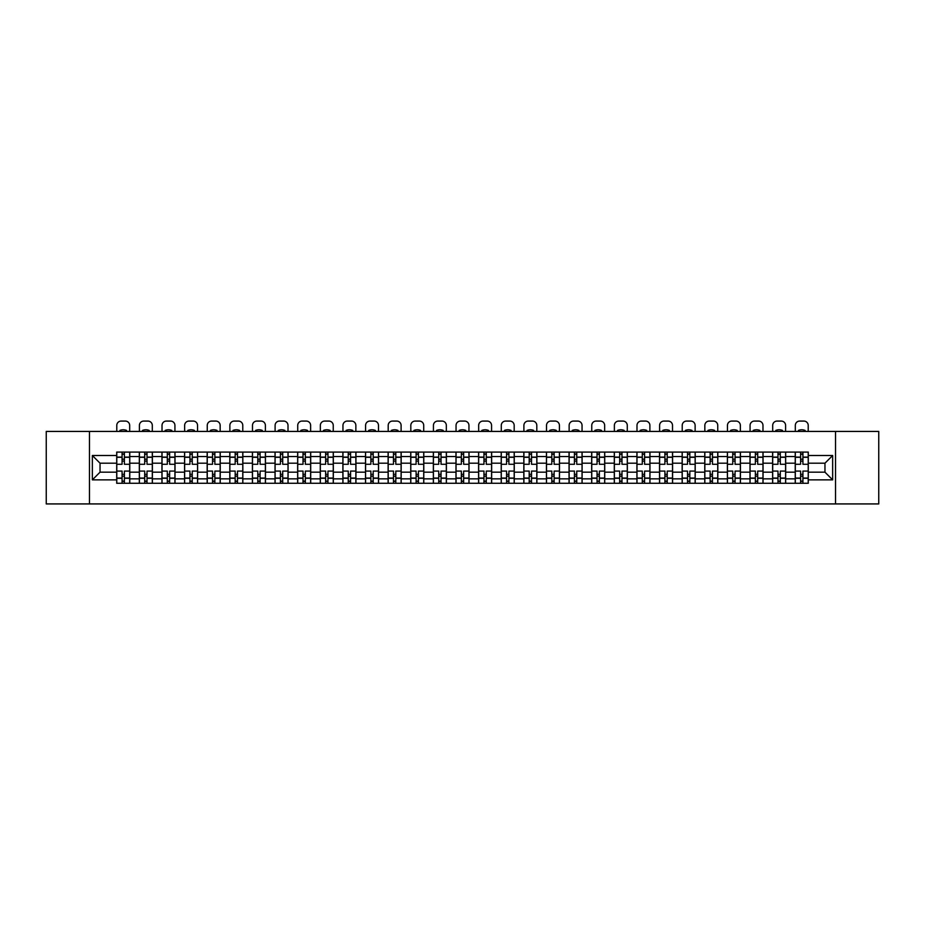 <?xml version="1.0" encoding="UTF-8"?>
<svg xmlns="http://www.w3.org/2000/svg" width="925" height="925" viewBox="0 0 925 925"><rect width="100%" height="100%" fill="white"/><g stroke="black" fill="none" stroke-linecap="round" stroke-linejoin="round"><path stroke-width="1.39" d="M835.541 503.928L878.75 503.928L878.75 431.432L46.25 431.432L46.25 503.928L835.541 503.928L835.541 431.432M139.328 483.266L139.328 456.522L129.766 456.522L129.766 483.266M129.766 456.522L129.766 452.094M139.328 456.522L139.328 452.094M152.382 452.094L152.382 483.266M161.944 483.266L161.944 452.094M174.998 452.094L174.998 483.266M184.561 483.266L184.561 452.094M197.615 452.094L197.615 483.266M207.177 483.266L207.177 452.094M220.231 452.094L220.231 483.266M229.805 483.266L229.805 452.094M242.847 452.094L242.847 483.266M252.421 483.266L252.421 452.094M265.463 452.094L265.463 483.266M275.037 483.266L275.037 452.094M288.08 452.094L288.08 483.266M297.653 483.266L297.653 452.094M310.696 452.094L310.696 483.266M320.27 483.266L320.27 452.094M333.324 452.094L333.324 483.266M342.886 483.266L342.886 452.094M355.94 452.094L355.94 483.266M365.502 483.266L365.502 452.094M378.556 452.094L378.556 483.266M388.118 483.266L388.118 452.094M401.172 452.094L401.172 483.266M410.746 483.266L410.746 452.094M423.789 452.094L423.789 483.266M433.363 483.266L433.363 452.094M446.405 452.094L446.405 483.266M455.979 483.266L455.979 452.094M469.021 452.094L469.021 483.266M478.595 483.266L478.595 452.094M491.637 452.094L491.637 483.266M501.211 483.266L501.211 452.094M514.254 452.094L514.254 483.266M523.827 483.266L523.827 452.094M536.882 452.094L536.882 483.266M546.444 483.266L546.444 452.094M559.498 452.094L559.498 483.266M569.06 483.266L569.06 452.094M582.114 452.094L582.114 483.266M591.676 483.266L591.676 452.094M604.73 452.094L604.73 483.266M614.304 483.266L614.304 452.094M627.347 452.094L627.347 483.266M636.92 483.266L636.92 452.094M649.963 452.094L649.963 483.266M659.537 483.266L659.537 452.094M672.579 452.094L672.579 483.266M682.153 483.266L682.153 452.094M695.195 452.094L695.195 483.266M704.769 483.266L704.769 452.094M717.823 452.094L717.823 483.266M727.385 483.266L727.385 452.094M740.439 452.094L740.439 483.266M750.002 483.266L750.002 452.094M763.056 452.094L763.056 483.266M772.618 483.266L772.618 452.094M785.672 452.094L785.672 483.266M795.234 483.266L795.234 452.094M795.234 472.178L785.672 472.178M772.618 472.178L763.056 472.178M750.002 472.178L740.439 472.178M727.385 472.178L717.823 472.178M704.769 472.178L695.195 472.178M682.153 472.178L672.579 472.178M659.537 472.178L649.963 472.178M636.92 472.178L627.347 472.178M614.304 472.178L604.73 472.178M591.676 472.178L582.114 472.178M569.06 472.178L559.498 472.178M546.444 472.178L536.882 472.178M523.827 472.178L514.254 472.178M501.211 472.178L491.637 472.178M478.595 472.178L469.021 472.178M455.979 472.178L446.405 472.178M433.363 472.178L423.789 472.178M410.746 472.178L401.172 472.178M388.118 472.178L378.556 472.178M365.502 472.178L355.94 472.178M342.886 472.178L333.324 472.178M320.27 472.178L310.696 472.178M297.653 472.178L288.08 472.178M275.037 472.178L265.463 472.178M252.421 472.178L242.847 472.178M229.805 472.178L220.231 472.178M207.177 472.178L197.615 472.178M184.561 472.178L174.998 472.178M161.944 472.178L152.382 472.178M139.328 472.178L129.766 472.178M795.234 463.194L785.672 463.194M772.618 463.194L763.056 463.194M750.002 463.194L740.439 463.194M727.385 463.194L717.823 463.194M704.769 463.194L695.195 463.194M682.153 463.194L672.579 463.194M659.537 463.194L649.963 463.194M636.92 463.194L627.347 463.194M614.304 463.194L604.73 463.194M591.676 463.194L582.114 463.194M569.06 463.194L559.498 463.194M546.444 463.194L536.882 463.194M523.827 463.194L514.254 463.194M501.211 463.194L491.637 463.194M478.595 463.194L469.021 463.194M455.979 463.194L446.405 463.194M433.363 463.194L423.789 463.194M410.746 463.194L401.172 463.194M388.118 463.194L378.556 463.194M365.502 463.194L355.94 463.194M342.886 463.194L333.324 463.194M320.27 463.194L310.696 463.194M297.653 463.194L288.08 463.194M275.037 463.194L265.463 463.194M252.421 463.194L242.847 463.194M229.805 463.194L220.231 463.194M207.177 463.194L197.615 463.194M184.561 463.194L174.998 463.194M161.944 463.194L152.382 463.194M139.328 463.194L129.766 463.194M100.039 472.178L116.712 472.178L116.712 463.194L100.039 463.194L100.039 472.178L92.35 479.867L92.35 455.505L116.712 455.505L116.712 463.194M808.288 463.194L808.288 472.178L824.961 472.178L824.961 463.194L808.288 463.194L808.288 452.094L116.712 452.094L116.712 455.505M808.288 455.505L832.65 455.505L832.65 479.867L808.288 479.867L808.288 472.178M116.712 472.178L116.712 483.266L808.288 483.266L808.288 479.867M116.712 479.867L92.35 479.867M89.459 503.928L89.459 431.432M124.401 481.092L122.077 481.092M122.077 454.267L124.401 454.267M147.017 481.092L144.693 481.092M144.693 454.267L147.017 454.267M169.633 481.092L167.309 481.092M167.309 454.267L169.633 454.267M192.25 481.092L189.926 481.092M189.926 454.267L192.25 454.267M214.866 481.092L212.542 481.092M212.542 454.267L214.866 454.267M237.482 481.092L235.17 481.092M235.17 454.267L237.482 454.267M260.098 481.092L257.786 481.092M257.786 454.267L260.098 454.267M282.715 481.092L280.402 481.092M280.402 454.267L282.715 454.267M305.342 481.092L303.018 481.092M303.018 454.267L305.342 454.267M327.959 481.092L325.635 481.092M325.635 454.267L327.959 454.267M350.575 481.092L348.251 481.092M348.251 454.267L350.575 454.267M373.191 481.092L370.867 481.092M370.867 454.267L373.191 454.267M395.808 481.092L393.483 481.092M393.483 454.267L395.808 454.267M418.424 481.092L416.1 481.092M416.1 454.267L418.424 454.267M441.04 481.092L438.728 481.092M438.728 454.267L441.04 454.267M463.656 481.092L461.344 481.092M461.344 454.267L463.656 454.267M486.272 481.092L483.96 481.092M483.96 454.267L486.272 454.267M508.9 481.092L506.576 481.092M506.576 454.267L508.9 454.267M531.517 481.092L529.192 481.092M529.192 454.267L531.517 454.267M554.133 481.092L551.809 481.092M551.809 454.267L554.133 454.267M576.749 481.092L574.425 481.092M574.425 454.267L576.749 454.267M599.365 481.092L597.041 481.092M597.041 454.267L599.365 454.267M621.982 481.092L619.657 481.092M619.657 454.267L621.982 454.267M644.598 481.092L642.285 481.092M642.285 454.267L644.598 454.267M667.214 481.092L664.902 481.092M664.902 454.267L667.214 454.267M689.83 481.092L687.518 481.092M687.518 454.267L689.83 454.267M712.458 481.092L710.134 481.092M710.134 454.267L712.458 454.267M735.074 481.092L732.75 481.092M732.75 454.267L735.074 454.267M757.691 481.092L755.367 481.092M755.367 454.267L757.691 454.267M780.307 481.092L777.983 481.092M777.983 454.267L780.307 454.267M802.923 481.092L800.599 481.092M800.599 454.267L802.923 454.267M92.35 455.505L100.039 463.194M824.961 472.178L832.65 479.867M824.961 463.194L832.65 455.505M129.685 483.266L129.685 464.281L124.401 464.281L124.401 452.094M122.077 452.094L122.077 464.281L116.781 464.281L116.781 452.094M129.685 464.281L129.685 452.094M116.781 483.266L116.781 471.091L122.077 471.091L122.077 483.266M124.401 483.266L124.401 471.091L129.685 471.091M122.077 461.089L124.401 461.089M116.781 471.091L116.781 464.281M124.401 474.282L122.077 474.282M124.401 481.382L122.077 481.382M122.077 476.167L124.401 476.167M124.401 459.205L122.077 459.205M122.077 453.978L124.401 453.978M129.685 431.432L129.685 425.419A4.348 4.348 0 0 0 125.338 421.072L121.129 421.072A4.348 4.348 0 0 0 116.781 425.419L116.781 431.432M119.903 431.432L119.903 430.414A8.984 8.984 0 0 1 126.575 430.414L126.575 431.432M152.301 483.266L152.301 464.281L147.017 464.281L147.017 452.094M144.693 452.094L144.693 464.281L139.398 464.281L139.398 452.094M152.301 464.281L152.301 452.094M139.398 483.266L139.398 471.091L144.693 471.091L144.693 483.266M147.017 483.266L147.017 471.091L152.301 471.091M144.693 461.089L147.017 461.089M139.398 471.091L139.398 464.281M147.017 474.282L144.693 474.282M147.017 481.382L144.693 481.382M144.693 476.167L147.017 476.167M147.017 459.205L144.693 459.205M144.693 453.978L147.017 453.978M152.301 431.432L152.301 425.419A4.348 4.348 0 0 0 147.954 421.072L143.757 421.072A4.348 4.348 0 0 0 139.398 425.419L139.398 431.432M142.519 431.432L142.519 430.414A8.984 8.984 0 0 1 149.191 430.414L149.191 431.432M174.929 483.266L174.929 464.281L169.633 464.281L169.633 452.094M167.309 452.094L167.309 464.281L162.025 464.281L162.025 452.094M174.929 464.281L174.929 452.094M162.025 483.266L162.025 471.091L167.309 471.091L167.309 483.266M169.633 483.266L169.633 471.091L174.929 471.091M167.309 461.089L169.633 461.089M162.025 471.091L162.025 464.281M169.633 474.282L167.309 474.282M169.633 481.382L167.309 481.382M167.309 476.167L169.633 476.167M169.633 459.205L167.309 459.205M167.309 453.978L169.633 453.978M174.929 431.432L174.929 425.419A4.348 4.348 0 0 0 170.57 421.072L166.373 421.072A4.348 4.348 0 0 0 162.025 425.419L162.025 431.432M165.136 431.432L165.136 430.414A8.984 8.984 0 0 1 171.807 430.414L171.807 431.432M197.545 483.266L197.545 464.281L192.25 464.281L192.25 452.094M189.926 452.094L189.926 464.281L184.642 464.281L184.642 452.094M197.545 464.281L197.545 452.094M184.642 483.266L184.642 471.091L189.926 471.091L189.926 483.266M192.25 483.266L192.25 471.091L197.545 471.091M189.926 461.089L192.25 461.089M184.642 471.091L184.642 464.281M192.25 474.282L189.926 474.282M192.25 481.382L189.926 481.382M189.926 476.167L192.25 476.167M192.25 459.205L189.926 459.205M189.926 453.978L192.25 453.978M197.545 431.432L197.545 425.419A4.348 4.348 0 0 0 193.186 421.072L188.989 421.072A4.348 4.348 0 0 0 184.642 425.419L184.642 431.432M187.752 431.432L187.752 430.414A8.984 8.984 0 0 1 194.423 430.414L194.423 431.432M220.162 483.266L220.162 464.281L214.866 464.281L214.866 452.094M212.542 452.094L212.542 464.281L207.258 464.281L207.258 452.094M220.162 464.281L220.162 452.094M207.258 483.266L207.258 471.091L212.542 471.091L212.542 483.266M214.866 483.266L214.866 471.091L220.162 471.091M212.542 461.089L214.866 461.089M207.258 471.091L207.258 464.281M214.866 474.282L212.542 474.282M214.866 481.382L212.542 481.382M212.542 476.167L214.866 476.167M214.866 459.205L212.542 459.205M212.542 453.978L214.866 453.978M220.162 431.432L220.162 425.419A4.348 4.348 0 0 0 215.814 421.072L211.605 421.072A4.348 4.348 0 0 0 207.258 425.419L207.258 431.432M210.368 431.432L210.368 430.414A8.984 8.984 0 0 1 217.04 430.414L217.04 431.432M242.778 483.266L242.778 464.281L237.482 464.281L237.482 452.094M235.17 452.094L235.17 464.281L229.874 464.281L229.874 452.094M242.778 464.281L242.778 452.094M229.874 483.266L229.874 471.091L235.17 471.091L235.17 483.266M237.482 483.266L237.482 471.091L242.778 471.091M235.17 461.089L237.482 461.089M229.874 471.091L229.874 464.281M237.482 474.282L235.17 474.282M237.482 481.382L235.17 481.382M235.17 476.167L237.482 476.167M237.482 459.205L235.17 459.205M235.17 453.978L237.482 453.978M242.778 431.432L242.778 425.419A4.348 4.348 0 0 0 238.43 421.072L234.222 421.072A4.348 4.348 0 0 0 229.874 425.419L229.874 431.432M232.984 431.432L232.984 430.414A8.984 8.984 0 0 1 239.656 430.414L239.656 431.432M265.394 483.266L265.394 464.281L260.098 464.281L260.098 452.094M257.786 452.094L257.786 464.281L252.49 464.281L252.49 452.094M265.394 464.281L265.394 452.094M252.49 483.266L252.49 471.091L257.786 471.091L257.786 483.266M260.098 483.266L260.098 471.091L265.394 471.091M257.786 461.089L260.098 461.089M252.49 471.091L252.49 464.281M260.098 474.282L257.786 474.282M260.098 481.382L257.786 481.382M257.786 476.167L260.098 476.167M260.098 459.205L257.786 459.205M257.786 453.978L260.098 453.978M265.394 431.432L265.394 425.419A4.348 4.348 0 0 0 261.047 421.072L256.838 421.072A4.348 4.348 0 0 0 252.49 425.419L252.49 431.432M255.612 431.432L255.612 430.414A8.984 8.984 0 0 1 262.272 430.414L262.272 431.432M288.01 483.266L288.01 464.281L282.715 464.281L282.715 452.094M280.402 452.094L280.402 464.281L275.107 464.281L275.107 452.094M288.01 464.281L288.01 452.094M275.107 483.266L275.107 471.091L280.402 471.091L280.402 483.266M282.715 483.266L282.715 471.091L288.01 471.091M280.402 461.089L282.715 461.089M275.107 471.091L275.107 464.281M282.715 474.282L280.402 474.282M282.715 481.382L280.402 481.382M280.402 476.167L282.715 476.167M282.715 459.205L280.402 459.205M280.402 453.978L282.715 453.978M288.01 431.432L288.01 425.419A4.348 4.348 0 0 0 283.663 421.072L279.454 421.072A4.348 4.348 0 0 0 275.107 425.419L275.107 431.432M278.228 431.432L278.228 430.414A8.984 8.984 0 0 1 284.888 430.414L284.888 431.432M310.627 483.266L310.627 464.281L305.342 464.281L305.342 452.094M303.018 452.094L303.018 464.281L297.723 464.281L297.723 452.094M310.627 464.281L310.627 452.094M297.723 483.266L297.723 471.091L303.018 471.091L303.018 483.266M305.342 483.266L305.342 471.091L310.627 471.091M303.018 461.089L305.342 461.089M297.723 471.091L297.723 464.281M305.342 474.282L303.018 474.282M305.342 481.382L303.018 481.382M303.018 476.167L305.342 476.167M305.342 459.205L303.018 459.205M303.018 453.978L305.342 453.978M310.627 431.432L310.627 425.419A4.348 4.348 0 0 0 306.279 421.072L302.07 421.072A4.348 4.348 0 0 0 297.723 425.419L297.723 431.432M300.845 431.432L300.845 430.414A8.984 8.984 0 0 1 307.516 430.414L307.516 431.432M333.243 483.266L333.243 464.281L327.959 464.281L327.959 452.094M325.635 452.094L325.635 464.281L320.339 464.281L320.339 452.094M333.243 464.281L333.243 452.094M320.339 483.266L320.339 471.091L325.635 471.091L325.635 483.266M327.959 483.266L327.959 471.091L333.243 471.091M325.635 461.089L327.959 461.089M320.339 471.091L320.339 464.281M327.959 474.282L325.635 474.282M327.959 481.382L325.635 481.382M325.635 476.167L327.959 476.167M327.959 459.205L325.635 459.205M325.635 453.978L327.959 453.978M333.243 431.432L333.243 425.419A4.348 4.348 0 0 0 328.895 421.072L324.698 421.072A4.348 4.348 0 0 0 320.339 425.419L320.339 431.432M323.461 431.432L323.461 430.414A8.984 8.984 0 0 1 330.132 430.414L330.132 431.432M355.859 483.266L355.859 464.281L350.575 464.281L350.575 452.094M348.251 452.094L348.251 464.281L342.955 464.281L342.955 452.094M355.859 464.281L355.859 452.094M342.955 483.266L342.955 471.091L348.251 471.091L348.251 483.266M350.575 483.266L350.575 471.091L355.859 471.091M348.251 461.089L350.575 461.089M342.955 471.091L342.955 464.281M350.575 474.282L348.251 474.282M350.575 481.382L348.251 481.382M348.251 476.167L350.575 476.167M350.575 459.205L348.251 459.205M348.251 453.978L350.575 453.978M355.859 431.432L355.859 425.419A4.348 4.348 0 0 0 351.512 421.072L347.314 421.072A4.348 4.348 0 0 0 342.955 425.419L342.955 431.432M346.077 431.432L346.077 430.414A8.984 8.984 0 0 1 352.749 430.414L352.749 431.432M378.487 483.266L378.487 464.281L373.191 464.281L373.191 452.094M370.867 452.094L370.867 464.281L365.583 464.281L365.583 452.094M378.487 464.281L378.487 452.094M365.583 483.266L365.583 471.091L370.867 471.091L370.867 483.266M373.191 483.266L373.191 471.091L378.487 471.091M370.867 461.089L373.191 461.089M365.583 471.091L365.583 464.281M373.191 474.282L370.867 474.282M373.191 481.382L370.867 481.382M370.867 476.167L373.191 476.167M373.191 459.205L370.867 459.205M370.867 453.978L373.191 453.978M378.487 431.432L378.487 425.419A4.348 4.348 0 0 0 374.128 421.072L369.931 421.072A4.348 4.348 0 0 0 365.583 425.419L365.583 431.432M368.693 431.432L368.693 430.414A8.984 8.984 0 0 1 375.365 430.414L375.365 431.432M401.103 483.266L401.103 464.281L395.808 464.281L395.808 452.094M393.483 452.094L393.483 464.281L388.199 464.281L388.199 452.094M401.103 464.281L401.103 452.094M388.199 483.266L388.199 471.091L393.483 471.091L393.483 483.266M395.808 483.266L395.808 471.091L401.103 471.091M393.483 461.089L395.808 461.089M388.199 471.091L388.199 464.281M395.808 474.282L393.483 474.282M395.808 481.382L393.483 481.382M393.483 476.167L395.808 476.167M395.808 459.205L393.483 459.205M393.483 453.978L395.808 453.978M401.103 431.432L401.103 425.419A4.348 4.348 0 0 0 396.744 421.072L392.547 421.072A4.348 4.348 0 0 0 388.199 425.419L388.199 431.432M391.31 431.432L391.31 430.414A8.984 8.984 0 0 1 397.981 430.414L397.981 431.432M423.719 483.266L423.719 464.281L418.424 464.281L418.424 452.094M416.1 452.094L416.1 464.281L410.816 464.281L410.816 452.094M423.719 464.281L423.719 452.094M410.816 483.266L410.816 471.091L416.1 471.091L416.1 483.266M418.424 483.266L418.424 471.091L423.719 471.091M416.1 461.089L418.424 461.089M410.816 471.091L410.816 464.281M418.424 474.282L416.1 474.282M418.424 481.382L416.1 481.382M416.1 476.167L418.424 476.167M418.424 459.205L416.1 459.205M416.1 453.978L418.424 453.978M423.719 431.432L423.719 425.419A4.348 4.348 0 0 0 419.372 421.072L415.163 421.072A4.348 4.348 0 0 0 410.816 425.419L410.816 431.432M413.926 431.432L413.926 430.414A8.984 8.984 0 0 1 420.597 430.414L420.597 431.432M446.336 483.266L446.336 464.281L441.04 464.281L441.04 452.094M438.728 452.094L438.728 464.281L433.432 464.281L433.432 452.094M446.336 464.281L446.336 452.094M433.432 483.266L433.432 471.091L438.728 471.091L438.728 483.266M441.04 483.266L441.04 471.091L446.336 471.091M438.728 461.089L441.04 461.089M433.432 471.091L433.432 464.281M441.04 474.282L438.728 474.282M441.04 481.382L438.728 481.382M438.728 476.167L441.04 476.167M441.04 459.205L438.728 459.205M438.728 453.978L441.04 453.978M446.336 431.432L446.336 425.419A4.348 4.348 0 0 0 441.988 421.072L437.779 421.072A4.348 4.348 0 0 0 433.432 425.419L433.432 431.432M436.542 431.432L436.542 430.414A8.984 8.984 0 0 1 443.214 430.414L443.214 431.432M468.952 483.266L468.952 464.281L463.656 464.281L463.656 452.094M461.344 452.094L461.344 464.281L456.048 464.281L456.048 452.094M468.952 464.281L468.952 452.094M456.048 483.266L456.048 471.091L461.344 471.091L461.344 483.266M463.656 483.266L463.656 471.091L468.952 471.091M461.344 461.089L463.656 461.089M456.048 471.091L456.048 464.281M463.656 474.282L461.344 474.282M463.656 481.382L461.344 481.382M461.344 476.167L463.656 476.167M463.656 459.205L461.344 459.205M461.344 453.978L463.656 453.978M468.952 431.432L468.952 425.419A4.348 4.348 0 0 0 464.604 421.072L460.396 421.072A4.348 4.348 0 0 0 456.048 425.419L456.048 431.432M459.17 431.432L459.17 430.414A8.984 8.984 0 0 1 465.83 430.414L465.83 431.432M491.568 483.266L491.568 464.281L486.272 464.281L486.272 452.094M483.96 452.094L483.96 464.281L478.664 464.281L478.664 452.094M491.568 464.281L491.568 452.094M478.664 483.266L478.664 471.091L483.96 471.091L483.96 483.266M486.272 483.266L486.272 471.091L491.568 471.091M483.96 461.089L486.272 461.089M478.664 471.091L478.664 464.281M486.272 474.282L483.96 474.282M486.272 481.382L483.96 481.382M483.96 476.167L486.272 476.167M486.272 459.205L483.96 459.205M483.96 453.978L486.272 453.978M491.568 431.432L491.568 425.419A4.348 4.348 0 0 0 487.221 421.072L483.012 421.072A4.348 4.348 0 0 0 478.664 425.419L478.664 431.432M481.786 431.432L481.786 430.414A8.984 8.984 0 0 1 488.458 430.414L488.458 431.432M514.184 483.266L514.184 464.281L508.9 464.281L508.9 452.094M506.576 452.094L506.576 464.281L501.281 464.281L501.281 452.094M514.184 464.281L514.184 452.094M501.281 483.266L501.281 471.091L506.576 471.091L506.576 483.266M508.9 483.266L508.9 471.091L514.184 471.091M506.576 461.089L508.9 461.089M501.281 471.091L501.281 464.281M508.9 474.282L506.576 474.282M508.9 481.382L506.576 481.382M506.576 476.167L508.9 476.167M508.9 459.205L506.576 459.205M506.576 453.978L508.9 453.978M514.184 431.432L514.184 425.419A4.348 4.348 0 0 0 509.837 421.072L505.628 421.072A4.348 4.348 0 0 0 501.281 425.419L501.281 431.432M504.403 431.432L504.403 430.414A8.984 8.984 0 0 1 511.074 430.414L511.074 431.432M536.801 483.266L536.801 464.281L531.517 464.281L531.517 452.094M529.192 452.094L529.192 464.281L523.897 464.281L523.897 452.094M536.801 464.281L536.801 452.094M523.897 483.266L523.897 471.091L529.192 471.091L529.192 483.266M531.517 483.266L531.517 471.091L536.801 471.091M529.192 461.089L531.517 461.089M523.897 471.091L523.897 464.281M531.517 474.282L529.192 474.282M531.517 481.382L529.192 481.382M529.192 476.167L531.517 476.167M531.517 459.205L529.192 459.205M529.192 453.978L531.517 453.978M536.801 431.432L536.801 425.419A4.348 4.348 0 0 0 532.453 421.072L528.256 421.072A4.348 4.348 0 0 0 523.897 425.419L523.897 431.432M527.019 431.432L527.019 430.414A8.984 8.984 0 0 1 533.69 430.414L533.69 431.432M559.417 483.266L559.417 464.281L554.133 464.281L554.133 452.094M551.809 452.094L551.809 464.281L546.513 464.281L546.513 452.094M559.417 464.281L559.417 452.094M546.513 483.266L546.513 471.091L551.809 471.091L551.809 483.266M554.133 483.266L554.133 471.091L559.417 471.091M551.809 461.089L554.133 461.089M546.513 471.091L546.513 464.281M554.133 474.282L551.809 474.282M554.133 481.382L551.809 481.382M551.809 476.167L554.133 476.167M554.133 459.205L551.809 459.205M551.809 453.978L554.133 453.978M559.417 431.432L559.417 425.419A4.348 4.348 0 0 0 555.069 421.072L550.872 421.072A4.348 4.348 0 0 0 546.513 425.419L546.513 431.432M549.635 431.432L549.635 430.414A8.984 8.984 0 0 1 556.307 430.414L556.307 431.432M582.045 483.266L582.045 464.281L576.749 464.281L576.749 452.094M574.425 452.094L574.425 464.281L569.141 464.281L569.141 452.094M582.045 464.281L582.045 452.094M569.141 483.266L569.141 471.091L574.425 471.091L574.425 483.266M576.749 483.266L576.749 471.091L582.045 471.091M574.425 461.089L576.749 461.089M569.141 471.091L569.141 464.281M576.749 474.282L574.425 474.282M576.749 481.382L574.425 481.382M574.425 476.167L576.749 476.167M576.749 459.205L574.425 459.205M574.425 453.978L576.749 453.978M582.045 431.432L582.045 425.419A4.348 4.348 0 0 0 577.686 421.072L573.488 421.072A4.348 4.348 0 0 0 569.141 425.419L569.141 431.432M572.251 431.432L572.251 430.414A8.984 8.984 0 0 1 578.923 430.414L578.923 431.432M604.661 483.266L604.661 464.281L599.365 464.281L599.365 452.094M597.041 452.094L597.041 464.281L591.757 464.281L591.757 452.094M604.661 464.281L604.661 452.094M591.757 483.266L591.757 471.091L597.041 471.091L597.041 483.266M599.365 483.266L599.365 471.091L604.661 471.091M597.041 461.089L599.365 461.089M591.757 471.091L591.757 464.281M599.365 474.282L597.041 474.282M599.365 481.382L597.041 481.382M597.041 476.167L599.365 476.167M599.365 459.205L597.041 459.205M597.041 453.978L599.365 453.978M604.661 431.432L604.661 425.419A4.348 4.348 0 0 0 600.302 421.072L596.105 421.072A4.348 4.348 0 0 0 591.757 425.419L591.757 431.432M594.868 431.432L594.868 430.414A8.984 8.984 0 0 1 601.539 430.414L601.539 431.432M627.277 483.266L627.277 464.281L621.982 464.281L621.982 452.094M619.657 452.094L619.657 464.281L614.373 464.281L614.373 452.094M627.277 464.281L627.277 452.094M614.373 483.266L614.373 471.091L619.657 471.091L619.657 483.266M621.982 483.266L621.982 471.091L627.277 471.091M619.657 461.089L621.982 461.089M614.373 471.091L614.373 464.281M621.982 474.282L619.657 474.282M621.982 481.382L619.657 481.382M619.657 476.167L621.982 476.167M621.982 459.205L619.657 459.205M619.657 453.978L621.982 453.978M627.277 431.432L627.277 425.419A4.348 4.348 0 0 0 622.93 421.072L618.721 421.072A4.348 4.348 0 0 0 614.373 425.419L614.373 431.432M617.484 431.432L617.484 430.414A8.984 8.984 0 0 1 624.155 430.414L624.155 431.432M649.893 483.266L649.893 464.281L644.598 464.281L644.598 452.094M642.285 452.094L642.285 464.281L636.99 464.281L636.99 452.094M649.893 464.281L649.893 452.094M636.99 483.266L636.99 471.091L642.285 471.091L642.285 483.266M644.598 483.266L644.598 471.091L649.893 471.091M642.285 461.089L644.598 461.089M636.99 471.091L636.99 464.281M644.598 474.282L642.285 474.282M644.598 481.382L642.285 481.382M642.285 476.167L644.598 476.167M644.598 459.205L642.285 459.205M642.285 453.978L644.598 453.978M649.893 431.432L649.893 425.419A4.348 4.348 0 0 0 645.546 421.072L641.337 421.072A4.348 4.348 0 0 0 636.99 425.419L636.99 431.432M640.112 431.432L640.112 430.414A8.984 8.984 0 0 1 646.772 430.414L646.772 431.432M672.51 483.266L672.51 464.281L667.214 464.281L667.214 452.094M664.902 452.094L664.902 464.281L659.606 464.281L659.606 452.094M672.51 464.281L672.51 452.094M659.606 483.266L659.606 471.091L664.902 471.091L664.902 483.266M667.214 483.266L667.214 471.091L672.51 471.091M664.902 461.089L667.214 461.089M659.606 471.091L659.606 464.281M667.214 474.282L664.902 474.282M667.214 481.382L664.902 481.382M664.902 476.167L667.214 476.167M667.214 459.205L664.902 459.205M664.902 453.978L667.214 453.978M672.51 431.432L672.51 425.419A4.348 4.348 0 0 0 668.162 421.072L663.953 421.072A4.348 4.348 0 0 0 659.606 425.419L659.606 431.432M662.728 431.432L662.728 430.414A8.984 8.984 0 0 1 669.388 430.414L669.388 431.432M695.126 483.266L695.126 464.281L689.83 464.281L689.83 452.094M687.518 452.094L687.518 464.281L682.222 464.281L682.222 452.094M695.126 464.281L695.126 452.094M682.222 483.266L682.222 471.091L687.518 471.091L687.518 483.266M689.83 483.266L689.83 471.091L695.126 471.091M687.518 461.089L689.83 461.089M682.222 471.091L682.222 464.281M689.83 474.282L687.518 474.282M689.83 481.382L687.518 481.382M687.518 476.167L689.83 476.167M689.83 459.205L687.518 459.205M687.518 453.978L689.83 453.978M695.126 431.432L695.126 425.419A4.348 4.348 0 0 0 690.778 421.072L686.57 421.072A4.348 4.348 0 0 0 682.222 425.419L682.222 431.432M685.344 431.432L685.344 430.414A8.984 8.984 0 0 1 692.016 430.414L692.016 431.432M717.742 483.266L717.742 464.281L712.458 464.281L712.458 452.094M710.134 452.094L710.134 464.281L704.838 464.281L704.838 452.094M717.742 464.281L717.742 452.094M704.838 483.266L704.838 471.091L710.134 471.091L710.134 483.266M712.458 483.266L712.458 471.091L717.742 471.091M710.134 461.089L712.458 461.089M704.838 471.091L704.838 464.281M712.458 474.282L710.134 474.282M712.458 481.382L710.134 481.382M710.134 476.167L712.458 476.167M712.458 459.205L710.134 459.205M710.134 453.978L712.458 453.978M717.742 431.432L717.742 425.419A4.348 4.348 0 0 0 713.395 421.072L709.186 421.072A4.348 4.348 0 0 0 704.838 425.419L704.838 431.432M707.96 431.432L707.96 430.414A8.984 8.984 0 0 1 714.632 430.414L714.632 431.432M740.358 483.266L740.358 464.281L735.074 464.281L735.074 452.094M732.75 452.094L732.75 464.281L727.455 464.281L727.455 452.094M740.358 464.281L740.358 452.094M727.455 483.266L727.455 471.091L732.75 471.091L732.75 483.266M735.074 483.266L735.074 471.091L740.358 471.091M732.75 461.089L735.074 461.089M727.455 471.091L727.455 464.281M735.074 474.282L732.75 474.282M735.074 481.382L732.75 481.382M732.75 476.167L735.074 476.167M735.074 459.205L732.75 459.205M732.75 453.978L735.074 453.978M740.358 431.432L740.358 425.419A4.348 4.348 0 0 0 736.011 421.072L731.814 421.072A4.348 4.348 0 0 0 727.455 425.419L727.455 431.432M730.577 431.432L730.577 430.414A8.984 8.984 0 0 1 737.248 430.414L737.248 431.432M762.975 483.266L762.975 464.281L757.691 464.281L757.691 452.094M755.367 452.094L755.367 464.281L750.071 464.281L750.071 452.094M762.975 464.281L762.975 452.094M750.071 483.266L750.071 471.091L755.367 471.091L755.367 483.266M757.691 483.266L757.691 471.091L762.975 471.091M755.367 461.089L757.691 461.089M750.071 471.091L750.071 464.281M757.691 474.282L755.367 474.282M757.691 481.382L755.367 481.382M755.367 476.167L757.691 476.167M757.691 459.205L755.367 459.205M755.367 453.978L757.691 453.978M762.975 431.432L762.975 425.419A4.348 4.348 0 0 0 758.627 421.072L754.43 421.072A4.348 4.348 0 0 0 750.071 425.419L750.071 431.432M753.193 431.432L753.193 430.414A8.984 8.984 0 0 1 759.864 430.414L759.864 431.432M785.603 483.266L785.603 464.281L780.307 464.281L780.307 452.094M777.983 452.094L777.983 464.281L772.699 464.281L772.699 452.094M785.603 464.281L785.603 452.094M772.699 483.266L772.699 471.091L777.983 471.091L777.983 483.266M780.307 483.266L780.307 471.091L785.603 471.091M777.983 461.089L780.307 461.089M772.699 471.091L772.699 464.281M780.307 474.282L777.983 474.282M780.307 481.382L777.983 481.382M777.983 476.167L780.307 476.167M780.307 459.205L777.983 459.205M777.983 453.978L780.307 453.978M785.603 431.432L785.603 425.419A4.348 4.348 0 0 0 781.243 421.072L777.046 421.072A4.348 4.348 0 0 0 772.699 425.419L772.699 431.432M775.809 431.432L775.809 430.414A8.984 8.984 0 0 1 782.481 430.414L782.481 431.432M808.219 483.266L808.219 464.281L802.923 464.281L802.923 452.094M800.599 452.094L800.599 464.281L795.315 464.281L795.315 452.094M808.219 464.281L808.219 452.094M795.315 483.266L795.315 471.091L800.599 471.091L800.599 483.266M802.923 483.266L802.923 471.091L808.219 471.091M800.599 461.089L802.923 461.089M795.315 471.091L795.315 464.281M802.923 474.282L800.599 474.282M802.923 481.382L800.599 481.382M800.599 476.167L802.923 476.167M802.923 459.205L800.599 459.205M800.599 453.978L802.923 453.978M808.219 431.432L808.219 425.419A4.348 4.348 0 0 0 803.871 421.072L799.663 421.072A4.348 4.348 0 0 0 795.315 425.419L795.315 431.432M798.425 431.432L798.425 430.414A8.984 8.984 0 0 1 805.097 430.414L805.097 431.432M772.618 456.522L763.056 456.522M750.002 456.522L740.439 456.522M727.385 456.522L717.823 456.522M704.769 456.522L695.195 456.522M682.153 456.522L672.579 456.522M659.537 456.522L649.963 456.522M636.92 456.522L627.347 456.522M614.304 456.522L604.73 456.522M591.676 456.522L582.114 456.522M569.06 456.522L559.498 456.522M546.444 456.522L536.882 456.522M523.827 456.522L514.254 456.522M501.211 456.522L491.637 456.522M478.595 456.522L469.021 456.522M455.979 456.522L446.405 456.522M433.363 456.522L423.789 456.522M410.746 456.522L401.172 456.522M388.118 456.522L378.556 456.522M365.502 456.522L355.94 456.522M342.886 456.522L333.324 456.522M320.27 456.522L310.696 456.522M297.653 456.522L288.08 456.522M275.037 456.522L265.463 456.522M252.421 456.522L242.847 456.522M229.805 456.522L220.231 456.522M207.177 456.522L197.615 456.522M184.561 456.522L174.998 456.522M161.944 456.522L152.382 456.522M795.234 456.522L785.672 456.522M772.618 478.849L763.056 478.849M750.002 478.849L740.439 478.849M727.385 478.849L717.823 478.849M704.769 478.849L695.195 478.849M682.153 478.849L672.579 478.849M659.537 478.849L649.963 478.849M636.92 478.849L627.347 478.849M614.304 478.849L604.73 478.849M591.676 478.849L582.114 478.849M569.06 478.849L559.498 478.849M546.444 478.849L536.882 478.849M523.827 478.849L514.254 478.849M501.211 478.849L491.637 478.849M478.595 478.849L469.021 478.849M455.979 478.849L446.405 478.849M433.363 478.849L423.789 478.849M410.746 478.849L401.172 478.849M388.118 478.849L378.556 478.849M365.502 478.849L355.94 478.849M342.886 478.849L333.324 478.849M320.27 478.849L310.696 478.849M297.653 478.849L288.08 478.849M275.037 478.849L265.463 478.849M252.421 478.849L242.847 478.849M229.805 478.849L220.231 478.849M207.177 478.849L197.615 478.849M184.561 478.849L174.998 478.849M161.944 478.849L152.382 478.849M139.328 478.849L129.766 478.849M795.234 478.849L785.672 478.849M129.685 457.1L124.401 457.1M122.077 457.1L116.781 457.1M122.077 457.297L116.781 457.297M122.077 478.075L116.781 478.075M122.077 478.271L116.781 478.271M129.685 478.271L124.401 478.271M129.685 457.297L124.401 457.297M129.685 478.075L124.401 478.075M152.301 457.1L147.017 457.1M144.693 457.1L139.398 457.1M144.693 457.297L139.398 457.297M144.693 478.075L139.398 478.075M144.693 478.271L139.398 478.271M152.301 478.271L147.017 478.271M152.301 457.297L147.017 457.297M152.301 478.075L147.017 478.075M174.929 457.1L169.633 457.1M167.309 457.1L162.025 457.1M167.309 457.297L162.025 457.297M167.309 478.075L162.025 478.075M167.309 478.271L162.025 478.271M174.929 478.271L169.633 478.271M174.929 457.297L169.633 457.297M174.929 478.075L169.633 478.075M197.545 457.1L192.25 457.1M189.926 457.1L184.642 457.1M189.926 457.297L184.642 457.297M189.926 478.075L184.642 478.075M189.926 478.271L184.642 478.271M197.545 478.271L192.25 478.271M197.545 457.297L192.25 457.297M197.545 478.075L192.25 478.075M220.162 457.1L214.866 457.1M212.542 457.1L207.258 457.1M212.542 457.297L207.258 457.297M212.542 478.075L207.258 478.075M212.542 478.271L207.258 478.271M220.162 478.271L214.866 478.271M220.162 457.297L214.866 457.297M220.162 478.075L214.866 478.075M242.778 457.1L237.482 457.1M235.17 457.1L229.874 457.1M235.17 457.297L229.874 457.297M235.17 478.075L229.874 478.075M235.17 478.271L229.874 478.271M242.778 478.271L237.482 478.271M242.778 457.297L237.482 457.297M242.778 478.075L237.482 478.075M265.394 457.1L260.098 457.1M257.786 457.1L252.49 457.1M257.786 457.297L252.49 457.297M257.786 478.075L252.49 478.075M257.786 478.271L252.49 478.271M265.394 478.271L260.098 478.271M265.394 457.297L260.098 457.297M265.394 478.075L260.098 478.075M288.01 457.1L282.715 457.1M280.402 457.1L275.107 457.1M280.402 457.297L275.107 457.297M280.402 478.075L275.107 478.075M280.402 478.271L275.107 478.271M288.01 478.271L282.715 478.271M288.01 457.297L282.715 457.297M288.01 478.075L282.715 478.075M310.627 457.1L305.342 457.1M303.018 457.1L297.723 457.1M303.018 457.297L297.723 457.297M303.018 478.075L297.723 478.075M303.018 478.271L297.723 478.271M310.627 478.271L305.342 478.271M310.627 457.297L305.342 457.297M310.627 478.075L305.342 478.075M333.243 457.1L327.959 457.1M325.635 457.1L320.339 457.1M325.635 457.297L320.339 457.297M325.635 478.075L320.339 478.075M325.635 478.271L320.339 478.271M333.243 478.271L327.959 478.271M333.243 457.297L327.959 457.297M333.243 478.075L327.959 478.075M355.859 457.1L350.575 457.1M348.251 457.1L342.955 457.1M348.251 457.297L342.955 457.297M348.251 478.075L342.955 478.075M348.251 478.271L342.955 478.271M355.859 478.271L350.575 478.271M355.859 457.297L350.575 457.297M355.859 478.075L350.575 478.075M378.487 457.1L373.191 457.1M370.867 457.1L365.583 457.1M370.867 457.297L365.583 457.297M370.867 478.075L365.583 478.075M370.867 478.271L365.583 478.271M378.487 478.271L373.191 478.271M378.487 457.297L373.191 457.297M378.487 478.075L373.191 478.075M401.103 457.1L395.808 457.1M393.483 457.1L388.199 457.1M393.483 457.297L388.199 457.297M393.483 478.075L388.199 478.075M393.483 478.271L388.199 478.271M401.103 478.271L395.808 478.271M401.103 457.297L395.808 457.297M401.103 478.075L395.808 478.075M423.719 457.1L418.424 457.1M416.1 457.1L410.816 457.1M416.1 457.297L410.816 457.297M416.1 478.075L410.816 478.075M416.1 478.271L410.816 478.271M423.719 478.271L418.424 478.271M423.719 457.297L418.424 457.297M423.719 478.075L418.424 478.075M446.336 457.1L441.04 457.1M438.728 457.1L433.432 457.1M438.728 457.297L433.432 457.297M438.728 478.075L433.432 478.075M438.728 478.271L433.432 478.271M446.336 478.271L441.04 478.271M446.336 457.297L441.04 457.297M446.336 478.075L441.04 478.075M468.952 457.1L463.656 457.1M461.344 457.1L456.048 457.1M461.344 457.297L456.048 457.297M461.344 478.075L456.048 478.075M461.344 478.271L456.048 478.271M468.952 478.271L463.656 478.271M468.952 457.297L463.656 457.297M468.952 478.075L463.656 478.075M491.568 457.1L486.272 457.1M483.96 457.1L478.664 457.1M483.96 457.297L478.664 457.297M483.96 478.075L478.664 478.075M483.96 478.271L478.664 478.271M491.568 478.271L486.272 478.271M491.568 457.297L486.272 457.297M491.568 478.075L486.272 478.075M514.184 457.1L508.9 457.1M506.576 457.1L501.281 457.1M506.576 457.297L501.281 457.297M506.576 478.075L501.281 478.075M506.576 478.271L501.281 478.271M514.184 478.271L508.9 478.271M514.184 457.297L508.9 457.297M514.184 478.075L508.9 478.075M536.801 457.1L531.517 457.1M529.192 457.1L523.897 457.1M529.192 457.297L523.897 457.297M529.192 478.075L523.897 478.075M529.192 478.271L523.897 478.271M536.801 478.271L531.517 478.271M536.801 457.297L531.517 457.297M536.801 478.075L531.517 478.075M559.417 457.1L554.133 457.1M551.809 457.1L546.513 457.1M551.809 457.297L546.513 457.297M551.809 478.075L546.513 478.075M551.809 478.271L546.513 478.271M559.417 478.271L554.133 478.271M559.417 457.297L554.133 457.297M559.417 478.075L554.133 478.075M582.045 457.1L576.749 457.1M574.425 457.1L569.141 457.1M574.425 457.297L569.141 457.297M574.425 478.075L569.141 478.075M574.425 478.271L569.141 478.271M582.045 478.271L576.749 478.271M582.045 457.297L576.749 457.297M582.045 478.075L576.749 478.075M604.661 457.1L599.365 457.1M597.041 457.1L591.757 457.1M597.041 457.297L591.757 457.297M597.041 478.075L591.757 478.075M597.041 478.271L591.757 478.271M604.661 478.271L599.365 478.271M604.661 457.297L599.365 457.297M604.661 478.075L599.365 478.075M627.277 457.1L621.982 457.1M619.657 457.1L614.373 457.1M619.657 457.297L614.373 457.297M619.657 478.075L614.373 478.075M619.657 478.271L614.373 478.271M627.277 478.271L621.982 478.271M627.277 457.297L621.982 457.297M627.277 478.075L621.982 478.075M649.893 457.1L644.598 457.1M642.285 457.1L636.99 457.1M642.285 457.297L636.99 457.297M642.285 478.075L636.99 478.075M642.285 478.271L636.99 478.271M649.893 478.271L644.598 478.271M649.893 457.297L644.598 457.297M649.893 478.075L644.598 478.075M672.51 457.1L667.214 457.1M664.902 457.1L659.606 457.1M664.902 457.297L659.606 457.297M664.902 478.075L659.606 478.075M664.902 478.271L659.606 478.271M672.51 478.271L667.214 478.271M672.51 457.297L667.214 457.297M672.51 478.075L667.214 478.075M695.126 457.1L689.83 457.1M687.518 457.1L682.222 457.1M687.518 457.297L682.222 457.297M687.518 478.075L682.222 478.075M687.518 478.271L682.222 478.271M695.126 478.271L689.83 478.271M695.126 457.297L689.83 457.297M695.126 478.075L689.83 478.075M717.742 457.1L712.458 457.1M710.134 457.1L704.838 457.1M710.134 457.297L704.838 457.297M710.134 478.075L704.838 478.075M710.134 478.271L704.838 478.271M717.742 478.271L712.458 478.271M717.742 457.297L712.458 457.297M717.742 478.075L712.458 478.075M740.358 457.1L735.074 457.1M732.75 457.1L727.455 457.1M732.75 457.297L727.455 457.297M732.75 478.075L727.455 478.075M732.75 478.271L727.455 478.271M740.358 478.271L735.074 478.271M740.358 457.297L735.074 457.297M740.358 478.075L735.074 478.075M762.975 457.1L757.691 457.1M755.367 457.1L750.071 457.1M755.367 457.297L750.071 457.297M755.367 478.075L750.071 478.075M755.367 478.271L750.071 478.271M762.975 478.271L757.691 478.271M762.975 457.297L757.691 457.297M762.975 478.075L757.691 478.075M785.603 457.1L780.307 457.1M777.983 457.1L772.699 457.1M777.983 457.297L772.699 457.297M777.983 478.075L772.699 478.075M777.983 478.271L772.699 478.271M785.603 478.271L780.307 478.271M785.603 457.297L780.307 457.297M785.603 478.075L780.307 478.075M808.219 457.1L802.923 457.1M800.599 457.1L795.315 457.1M800.599 457.297L795.315 457.297M800.599 478.075L795.315 478.075M800.599 478.271L795.315 478.271M808.219 478.271L802.923 478.271M808.219 457.297L802.923 457.297M808.219 478.075L802.923 478.075"/></g></svg>
